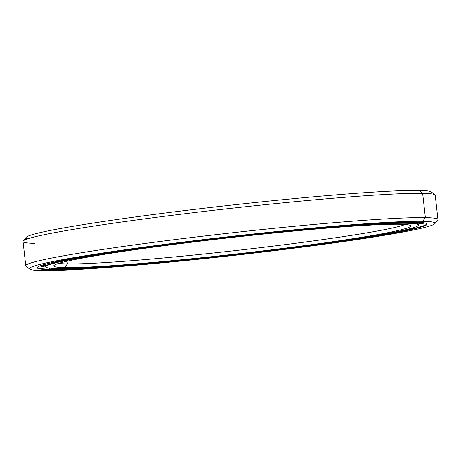 <?xml version="1.0" encoding="UTF-8"?>
<svg xmlns="http://www.w3.org/2000/svg" width="461" height="461" viewBox="0 0 461 461"><rect width="100%" height="100%" fill="white"/><g stroke="black" fill="none" stroke-linecap="round" stroke-linejoin="round"><path stroke-width="0.69" d="M67.381 263.923L67.076 261.203L67.381 263.923A176.275 8.286 -6.4 0 1 58.875 263.323A176.275 8.286 173.6 0 0 67.381 263.923L64.655 267.616L67.381 263.923A176.275 8.286 173.6 0 0 249.655 248.952A176.275 8.286 173.6 0 0 405.127 224.484A176.275 8.286 -6.4 0 1 249.655 248.952A176.275 8.286 -6.4 0 1 67.381 263.923M399.808 224.259A179.588 8.442 173.6 0 0 204.724 240.625A179.588 8.442 173.6 0 0 53.914 265.542A179.588 8.442 173.6 0 0 64.655 267.616A179.588 8.442 -6.4 0 1 170.818 244.837A179.588 8.442 -6.4 0 1 399.808 224.259A179.588 8.442 -6.4 0 1 293.645 247.044A179.588 8.442 -6.4 0 1 64.655 267.616A179.588 8.442 173.6 0 0 268.008 250.26A179.588 8.442 173.6 0 0 410.463 225.55A179.588 8.442 173.6 0 0 399.808 224.259M418.415 225.475L418.784 225.014A187.927 8.834 173.6 0 0 407.541 222.842L407.201 223.303A187.512 8.817 -6.4 0 1 418.415 225.475A187.512 8.817 -6.4 0 1 260.955 251.487A187.512 8.817 -6.4 0 1 57.262 268.573A187.512 8.817 -6.4 0 1 46.14 267.23A187.512 8.817 -6.4 0 1 194.876 241.431A187.512 8.817 -6.4 0 1 407.201 223.303L407.541 222.842A187.927 8.834 -6.4 0 1 418.94 224.582A187.927 8.834 -6.4 0 1 418.548 225.25M407.472 222.265L407.541 222.842L407.472 222.265M45.962 267.04A187.927 8.834 -6.4 0 1 45.432 266.475A187.927 8.834 -6.4 0 1 162.024 245.143A187.927 8.834 173.6 0 0 45.685 266.867L46.14 267.23M300.52 229.607A187.927 8.834 -6.4 0 1 407.541 222.842A187.927 8.834 173.6 0 0 300.52 229.607M57.262 268.573A187.512 8.817 173.6 0 0 296.354 247.09A187.512 8.817 173.6 0 0 407.201 223.303A187.512 8.817 173.6 0 0 168.109 244.785A187.512 8.817 173.6 0 0 57.262 268.573M49.558 269.155L49.442 268.123L49.558 269.155A195.723 9.203 -6.4 0 1 37.716 267.115A195.723 9.203 173.6 0 0 37.681 267.345A195.723 9.203 173.6 0 0 49.558 269.155L49.218 269.616L49.558 269.155A195.723 9.203 173.6 0 0 164.047 261.825A195.723 9.203 -6.4 0 1 49.558 269.155M415.252 222.265A196.138 9.22 173.6 0 0 202.189 240.135A196.138 9.22 173.6 0 0 37.479 267.345A196.138 9.22 173.6 0 0 49.218 269.616A196.138 9.22 -6.4 0 1 165.159 244.733A196.138 9.22 -6.4 0 1 415.252 222.265A196.138 9.22 -6.4 0 1 299.304 247.142A196.138 9.22 -6.4 0 1 49.218 269.616A196.138 9.22 173.6 0 0 271.304 250.657A196.138 9.22 173.6 0 0 426.886 223.671A196.138 9.22 173.6 0 0 415.252 222.265M434.85 223.666L437.771 220.012A207.381 9.75 173.6 0 0 425.365 217.615L422.639 221.309A204.062 9.595 -6.4 0 1 434.85 223.666A204.062 9.595 -6.4 0 1 263.485 251.977A204.062 9.595 -6.4 0 1 41.824 270.572A204.062 9.595 -6.4 0 1 29.717 269.109A204.062 9.595 -6.4 0 1 191.58 241.034A204.062 9.595 -6.4 0 1 422.639 221.309L425.365 217.615A207.381 9.75 -6.4 0 1 437.95 219.528L435.224 195.239A207.381 9.75 173.6 0 0 422.645 193.32L425.365 217.615L422.645 193.32A207.381 9.75 -6.4 0 1 434.948 194.807L431.283 191.891A204.062 9.595 173.6 0 0 419.176 190.428L422.645 193.32L419.176 190.428A204.062 9.595 -6.4 0 1 430.096 193.689M27.712 238.821A204.062 9.595 -6.4 0 1 180.349 211.103A204.062 9.595 -6.4 0 1 419.176 190.428A204.062 9.595 173.6 0 0 197.515 209.023A204.062 9.595 173.6 0 0 26.15 237.334L23.229 240.988A207.381 9.75 -6.4 0 1 197.377 212.216A207.381 9.75 -6.4 0 1 422.645 193.32A207.381 9.75 173.6 0 0 192.589 212.792A207.381 9.75 173.6 0 0 23.05 241.472L25.776 265.761A207.381 9.75 -6.4 0 1 195.314 237.081A207.381 9.75 -6.4 0 1 425.365 217.615A207.381 9.75 173.6 0 0 190.549 237.657A207.381 9.75 173.6 0 0 26.052 266.193L29.717 269.109M34.99 243.373A207.381 9.75 -6.4 0 1 23.229 240.988M41.824 270.572A204.062 9.595 173.6 0 0 302.013 247.194A204.062 9.595 173.6 0 0 422.639 221.309A204.062 9.595 173.6 0 0 162.451 244.687A204.062 9.595 173.6 0 0 41.824 270.572M426.609 223.493A195.723 9.203 -6.4 0 1 302.243 246.324A195.723 9.203 173.6 0 0 426.69 223.712A195.723 9.203 173.6 0 0 426.609 223.493M424.068 222.824L424.074 222.876A193.943 9.116 -6.4 0 1 422.541 223.677A193.943 9.116 173.6 0 0 424.074 222.876L424.068 222.824M44.285 264.516A188.883 8.88 173.6 0 0 44.268 264.66L43.461 264.752L44.268 264.66A188.883 8.88 -6.4 0 1 44.285 264.516M45.138 264.274L45.311 265.438L45.138 264.274M418.83 223.573A188.883 8.88 173.6 0 0 419.043 223.435L418.957 222.381L419.043 223.435L424.074 222.876L419.043 223.435A188.883 8.88 -6.4 0 1 418.83 223.573M45.385 266.066L42.13 266.464L45.385 266.066M45.316 265.467L40.291 266.043A193.943 9.116 173.6 0 0 42.13 266.464A193.943 9.116 -6.4 0 1 40.291 266.043L45.316 265.467M418.882 224.052L422.541 223.677L418.882 224.052M418.692 222.369L418.94 224.582M45.432 266.475L45.184 264.262"/></g></svg>
